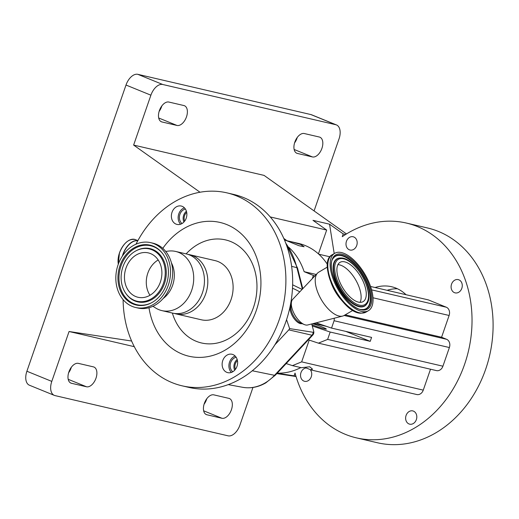 <?xml version="1.0" encoding="UTF-8"?>
<svg xmlns="http://www.w3.org/2000/svg" width="519" height="519" viewBox="0 0 519 519"><rect width="100%" height="100%" fill="white"/><g stroke="black" fill="none" stroke-linecap="round" stroke-linejoin="round"><path stroke-width="0.78" d="M352.875 310.375L344.091 315.487A25.094 11.632 -120.4 0 1 342.663 316.071A25.094 11.632 -120.4 0 1 340.743 316.259A25.094 11.632 -120.4 0 1 320.424 298.049A25.094 11.632 -120.4 0 1 317.472 273.182A25.094 11.632 -120.4 0 1 318.672 272.216L327.418 267.032M342.663 316.071L307.702 324.978A14.973 6.942 -120.4 0 1 306.554 325.089A14.973 6.942 -120.4 0 1 304.316 324.557A14.973 6.942 -120.4 0 1 291.386 302.545A14.973 6.942 -120.4 0 1 292.664 299.379L317.472 273.182M304.316 324.557L300.598 323.013A11.21 5.196 -120.4 0 1 290.919 306.541L291.386 302.545M291.101 304.964L291.075 304.99A10.893 5.047 59.6 0 0 292.301 315.779A10.893 5.047 59.6 0 0 301.15 323.726A10.893 5.047 59.6 0 0 302.026 323.635L302.064 323.622M360.27 312.938A32.652 15.135 -120.4 0 1 335.462 291.457A32.652 15.135 -120.4 0 1 328.78 259.325M361.665 313.08A33.281 15.421 -120.4 0 1 333.691 286.968A33.281 15.421 -120.4 0 1 332.413 254.647A33.281 15.421 -120.4 0 1 332.588 254.55C315.766 262.114 341.969 313.989 361.211 313.204L366.297 311.938A33.281 15.421 -120.4 0 1 366.129 312.042A33.281 15.421 -120.4 0 1 361.665 313.08M363.975 311.724A33.281 15.421 -120.4 0 1 336.007 285.606A33.281 15.421 -120.4 0 1 334.723 253.291A33.281 15.421 -120.4 0 1 339.186 252.253A33.281 15.421 -120.4 0 1 367.16 278.366A33.281 15.421 -120.4 0 1 368.438 310.686A33.281 15.421 -120.4 0 1 363.975 311.724M363.287 310.07A31.432 14.564 -120.4 0 1 335.021 281.376A31.432 14.564 -120.4 0 1 339.874 253.908A31.432 14.564 -120.4 0 1 368.14 282.596A31.432 14.564 -120.4 0 1 363.287 310.07M333.237 258.319A30.329 14.058 -120.4 0 1 339.432 255.393A30.329 14.058 -120.4 0 1 366.219 281.94A30.329 14.058 -120.4 0 1 363.319 309.538M366.758 303.965A27.384 12.69 -120.4 0 1 366.641 304.147A27.384 12.69 -120.4 0 1 366.583 304.231A27.384 12.69 -120.4 0 1 360.926 306.956A27.384 12.69 -120.4 0 1 336.701 282.894A27.384 12.69 -120.4 0 1 339.452 258.053A27.384 12.69 -120.4 0 1 339.556 258.047A27.384 12.69 -120.4 0 1 339.776 258.027M360.063 302.343A22.784 10.555 -120.4 0 1 340.918 284.464A22.784 10.555 -120.4 0 1 340.042 262.342A22.784 10.555 -120.4 0 1 343.098 261.634A22.784 10.555 -120.4 0 1 362.243 279.507A22.784 10.555 -120.4 0 1 363.118 301.63A22.784 10.555 -120.4 0 1 360.063 302.343M252.292 370.767L274.532 375.315A3.964 1.343 43 0 0 275.342 375.179L265.825 382.86C258.332 387.2 250.586 388.679 242.587 387.291A44.958 36.46 -76.9 0 0 265.079 382.957A44.958 36.46 -76.9 0 0 274.532 375.315L311.958 335.222L288.798 329.876L274.921 344.739A99.051 80.335 103.1 0 0 286.566 319.652L289.628 328.598L313.184 332.29A1.7 0.785 -120.4 0 0 313.651 331.278L313.152 329.221L313.71 331.401A3.964 1.246 165.7 0 0 313.651 331.278M311.705 323.953L313.152 329.221M299.748 291.905A67.087 31.095 59.6 0 0 292.495 288.259M313.71 331.401A3.964 3.964 0 0 1 312.762 335.086A3.964 1.343 43 0 1 311.958 335.222A3.964 3.283 -77 0 0 313.184 332.29M288.798 329.876L289.628 328.598M286.566 319.652A99.051 80.335 -76.9 0 0 233.699 194.437L226.926 192.86A99.051 80.335 -76.9 0 0 174.527 201.807A99.051 80.335 -76.9 0 0 135.997 244.19M123.107 299.645A99.051 80.335 -76.9 0 0 182.072 385.818A99.051 80.335 -76.9 0 0 234.478 376.878A99.051 80.335 -76.9 0 0 285.8 275.466A99.051 80.335 -76.9 0 0 226.926 192.86M182.072 385.818L188.845 387.388A99.051 80.335 -76.9 0 0 241.251 378.448A99.051 80.335 -76.9 0 0 274.921 344.739M232.733 371.792A9.433 7.649 -76.9 0 0 237.624 362.132A9.433 7.649 -76.9 0 0 232.019 354.263A9.433 7.649 -76.9 0 0 227.024 355.113A9.433 7.649 -76.9 0 0 222.138 364.773A9.433 7.649 -76.9 0 0 227.744 372.642A9.433 7.649 -76.9 0 0 232.733 371.792M181.981 223.566A9.433 7.649 -76.9 0 0 186.866 213.906A9.433 7.649 -76.9 0 0 181.261 206.037A9.433 7.649 -76.9 0 0 176.265 206.886A9.433 7.649 -76.9 0 0 171.38 216.546A9.433 7.649 -76.9 0 0 176.985 224.416A9.433 7.649 -76.9 0 0 181.981 223.566M148.985 307.722A68.677 55.702 -76.9 0 0 225.285 350.033A68.677 55.702 -76.9 0 0 256.97 258.52A68.677 55.702 -76.9 0 0 183.72 228.645A68.677 55.702 -76.9 0 0 162.784 248.354M231.364 372.428A9.433 7.649 103.1 0 1 233.797 356.689A9.433 7.649 103.1 0 1 235.172 356.053M180.606 224.202A9.433 7.649 103.1 0 1 183.038 208.463A9.433 7.649 103.1 0 1 184.414 207.827M174.313 313.431A30.374 24.633 -76.9 0 0 175.98 313.891A30.374 24.633 -76.9 0 0 192.049 311.153A30.374 24.633 -76.9 0 0 207.788 280.052A30.374 24.633 -76.9 0 0 189.733 254.719A30.374 24.633 -76.9 0 0 188.034 254.401M152.943 306.275L155.499 307.91A30.374 24.633 -76.9 0 0 161.883 310.615L172.619 313.113A30.374 24.633 -76.9 0 0 188.689 310.368A30.374 24.633 -76.9 0 0 204.428 279.274A30.374 24.633 -76.9 0 0 186.373 253.94L175.636 251.443A30.374 24.633 -76.9 0 0 168.714 251.06L165.704 251.404M161.883 310.615A30.374 24.633 -76.9 0 0 177.952 307.877A30.374 24.633 -76.9 0 0 193.691 276.776A30.374 24.633 -76.9 0 0 175.636 251.443M163.154 298.49A25.094 20.351 -76.9 0 0 171.432 262.886M135.641 307.501L137.788 308.001A33.281 26.994 -76.9 0 0 155.395 304.997A33.281 26.994 -76.9 0 0 172.639 270.918A33.281 26.994 -76.9 0 0 152.858 243.164L150.711 242.665A33.281 26.994 -76.9 0 0 133.104 245.669A33.281 26.994 -76.9 0 0 115.86 279.747A33.281 26.994 -76.9 0 0 135.641 307.501A33.281 26.994 -76.9 0 0 153.248 304.497A33.281 26.994 -76.9 0 0 170.492 270.425A33.281 26.994 -76.9 0 0 150.711 242.665M152.476 302.24A30.725 24.918 -76.9 0 0 162.81 253.823A30.725 24.918 -76.9 0 0 133.876 247.933A30.725 24.918 -76.9 0 0 119.5 288.266A30.725 24.918 -76.9 0 0 151.418 302.824A30.725 24.918 -76.9 0 0 152.476 302.24M135.05 251.352A26.858 21.785 -76.9 0 0 126.013 293.663A26.858 21.785 -76.9 0 0 151.301 298.821A26.858 21.785 -76.9 0 0 163.874 263.561A26.858 21.785 -76.9 0 0 135.972 250.839A26.858 21.785 -76.9 0 0 135.05 251.352M150.069 295.214A22.784 18.476 -76.9 0 0 161.876 271.891A22.784 18.476 -76.9 0 0 148.337 252.896A22.784 18.476 -76.9 0 0 136.283 254.952A22.784 18.476 -76.9 0 0 124.476 278.275A22.784 18.476 -76.9 0 0 138.015 297.27A22.784 18.476 -76.9 0 0 150.069 295.214M158.191 259.974A22.784 18.476 -76.9 0 0 158.1 260.025A22.784 18.476 -76.9 0 0 149.985 295.266M185.4 209.06A7.921 6.429 -76.9 0 0 179.84 220.354A7.921 6.429 -76.9 0 0 182.033 223.527M186.418 211.252A7.921 6.429 -76.9 0 0 183.603 221.23A7.921 6.429 -76.9 0 0 183.921 222.009M186.697 212.388A6.734 5.462 -76.9 0 0 184.511 220.698A6.734 5.462 -76.9 0 0 184.667 221.113M236.158 357.286A7.921 6.429 -76.9 0 0 230.598 368.581A7.921 6.429 -76.9 0 0 232.791 371.76M237.177 359.479A7.921 6.429 -76.9 0 0 234.361 369.457A7.921 6.429 -76.9 0 0 234.672 370.235M237.455 360.614A6.734 5.462 -76.9 0 0 235.269 368.925A6.734 5.462 -76.9 0 0 235.425 369.34M302.103 289.414L292.632 284.814M312.282 278.664L313.392 275.453L304.14 271.677A66.03 53.554 -76.9 0 0 288.843 247.336M327.463 264.476A66.03 53.554 -76.9 0 0 305.133 245.506A66.03 53.554 -76.9 0 0 298.535 243.405L286.287 240.563L299.041 245.74L304.121 246.739L300.722 244.481L291.081 241.672M304.14 271.677L316.233 274.486M314.079 210.922L339.017 138.917A13.209 7.662 112.2 0 0 336.481 124.936A13.209 7.662 112.2 0 0 335.799 124.722L162.739 84.493A13.209 7.662 112.2 0 0 150.899 95.185L133.63 145.073L200.016 192.238M150.899 95.185L126 85.032L26.891 371.241L51.79 381.4A13.209 7.662 112.2 0 0 54.333 395.374A13.209 7.662 112.2 0 0 55.008 395.595L228.075 435.824A13.209 7.662 112.2 0 0 239.908 425.126L252.948 387.472M134.304 346.679L69.066 331.511L51.79 381.4M69.066 331.511L131.625 341.028M54.333 395.374L29.427 385.221A13.209 7.662 -67.8 0 1 26.891 371.241M335.799 124.722L310.9 114.569A13.209 7.662 -67.8 0 1 311.575 114.783L336.481 124.936M310.9 114.569L137.833 74.334L162.739 84.493M68.631 372.752A10.568 6.131 112.2 0 0 71.343 367.244M204.071 404.236A10.568 6.131 112.2 0 0 206.783 398.728M294.565 142.913A10.568 6.131 112.2 0 0 297.277 137.405M159.119 111.429A10.568 6.131 112.2 0 0 161.837 105.921M126 85.032A13.209 7.662 -67.8 0 1 137.833 74.334M68.891 371.928A10.568 6.131 112.2 0 0 70.921 383.113A10.568 6.131 112.2 0 0 71.466 383.281L86.517 386.778A10.568 6.131 112.2 0 0 95.814 378.682A10.568 6.131 112.2 0 0 93.952 367.043A10.568 6.131 112.2 0 0 93.407 366.868L78.363 363.371A10.568 6.131 112.2 0 0 68.891 371.928M204.337 403.412A10.568 6.131 112.2 0 0 206.367 414.597A10.568 6.131 112.2 0 0 206.906 414.765L221.957 418.269A10.568 6.131 112.2 0 0 231.26 410.172A10.568 6.131 112.2 0 0 229.392 398.527A10.568 6.131 112.2 0 0 228.853 398.358L213.802 394.855A10.568 6.131 112.2 0 0 204.337 403.412M294.831 142.089A10.568 6.131 112.2 0 0 296.862 153.274A10.568 6.131 112.2 0 0 297.4 153.442L312.451 156.939A10.568 6.131 112.2 0 0 321.748 148.843A10.568 6.131 112.2 0 0 319.886 137.204A10.568 6.131 112.2 0 0 319.347 137.029L304.296 133.532A10.568 6.131 112.2 0 0 294.831 142.089M159.385 110.605A10.568 6.131 112.2 0 0 161.415 121.783A10.568 6.131 112.2 0 0 161.96 121.959L177.005 125.455A10.568 6.131 112.2 0 0 186.308 117.359A10.568 6.131 112.2 0 0 184.446 105.72A10.568 6.131 112.2 0 0 183.901 105.545L168.85 102.048A10.568 6.131 112.2 0 0 159.385 110.605M346.484 233.939L264.067 175.396L133.63 145.073M276.815 373.596L296.038 376.522M295.96 376.275L294.078 375.84L295.039 373.07A110.275 89.437 -76.9 0 0 345.427 434.371A110.275 89.437 -76.9 0 0 356.436 437.874A110.275 89.437 -76.9 0 0 466.73 357.604A110.275 89.437 -76.9 0 0 417.386 226.556A110.275 89.437 -76.9 0 0 406.377 223.053A110.275 89.437 -76.9 0 0 342.268 236.677L343.221 233.907L345.628 234.465M356.436 437.874L377.508 442.772A110.275 89.437 -76.9 0 0 487.802 362.502A110.275 89.437 -76.9 0 0 438.458 231.455A110.275 89.437 -76.9 0 0 427.442 227.951L406.377 223.053M353.815 236.982A6.805 5.521 -76.9 0 0 353.134 236.761A6.805 5.521 -76.9 0 0 346.322 241.718A6.805 5.521 -76.9 0 0 349.371 249.808A6.805 5.521 -76.9 0 0 350.053 250.028A6.805 5.521 -76.9 0 0 356.858 245.072A6.805 5.521 -76.9 0 0 353.815 236.982M306.126 367.958A6.805 5.521 -76.9 0 0 300.65 373.927A6.805 5.521 -76.9 0 0 303.907 381.095A6.805 5.521 -76.9 0 0 304.588 381.309A6.805 5.521 -76.9 0 0 310.907 377.644A6.805 5.521 -76.9 0 0 310.206 369.625M413.442 411.119A6.805 5.521 -76.9 0 0 412.761 410.899A6.805 5.521 -76.9 0 0 405.955 415.855A6.805 5.521 -76.9 0 0 408.998 423.945A6.805 5.521 -76.9 0 0 409.679 424.166A6.805 5.521 -76.9 0 0 416.485 419.209A6.805 5.521 -76.9 0 0 413.442 411.119M458.9 279.832A6.805 5.521 -76.9 0 0 458.225 279.618A6.805 5.521 -76.9 0 0 451.413 284.574A6.805 5.521 -76.9 0 0 454.462 292.664A6.805 5.521 -76.9 0 0 455.137 292.878A6.805 5.521 -76.9 0 0 461.949 287.922A6.805 5.521 -76.9 0 0 458.9 279.832M397.444 288.759A44.9 36.421 -76.9 0 0 387.103 290.316M375.062 287.52A44.9 36.421 103.1 0 1 391.573 286.728A44.9 36.421 103.1 0 1 396.055 288.155A44.9 36.421 103.1 0 1 406.04 294.721M294.078 375.84L277.178 373.213M329.987 256.814L318.809 254.213M318.426 253.869L326.672 230.06L270.25 216.942M326.672 230.06L312.983 220.341L329.539 224.189L343.221 233.907M334.204 253.596L329.539 224.189M283.809 238.448L287.026 240.732M286.183 363.56L292.431 365.629L301.351 367.699L309.726 366.784L312.483 369.126L310.55 369.781A9.433 0.714 19.1 0 0 308.403 368.847A9.433 0.714 19.1 0 0 305.626 367.77M312.6 323.726A9.433 0.714 -160.9 0 1 322.799 327.268A9.433 0.714 -160.9 0 1 326.341 329.104A9.433 0.714 -160.9 0 1 321.293 328.027A9.433 0.714 -160.9 0 1 312.049 324.771A9.433 0.714 -160.9 0 1 311.925 324.719M430.511 369.217L423.264 390.132A6.604 5.359 103.1 0 1 416.789 394.537L311.004 369.943M292.431 365.629L301.662 361.866L309.201 340.088L318.407 343.156L327.632 339.4L330.175 332.037L370.222 341.346L371.591 337.395L331.544 328.086L316.09 322.837M345.2 314.845L441.578 337.246L446.561 339.277A6.604 5.359 103.1 0 1 449.383 347.535L442.921 366.2A6.604 5.359 103.1 0 1 436.447 370.598L318.407 343.156M277.23 373.155A66.03 53.554 -76.9 0 0 300.838 367.582M370.572 286.475L428.363 299.904L446.295 307.216A6.604 5.359 103.1 0 1 449.117 315.474L441.578 337.246M314.851 275.946L313.392 275.453M331.544 328.086L334.093 320.729L334.307 318.199M313.781 323.428L326.581 326.399M345.875 331.42L370.222 341.346M312.276 325.958L330.175 332.037M318.718 324.576A49.526 40.171 -76.9 0 0 318.997 323.824M319.269 323.921A48.001 38.931 103.1 0 1 318.997 324.641M341.366 299.969A25.159 11.658 -120.4 0 1 330.895 282.154M363.553 309.525L362.541 309.545C347.704 310.913 323.843 268.537 333.36 258.125A30.517 14.143 -120.4 0 1 333.36 258.125A30.517 14.143 -120.4 0 1 339.718 255.011A30.517 14.143 -120.4 0 1 366.751 281.914A30.517 14.143 -120.4 0 1 363.553 309.525A30.517 14.143 -120.4 0 1 363.534 309.525A30.517 14.143 -120.4 0 1 362.625 309.551M339.556 258.047L341.048 257.982C355.197 257.437 375.451 293.066 366.881 303.79A27.196 12.605 -120.4 0 1 361.211 306.573A27.196 12.605 -120.4 0 1 337.116 282.596A27.196 12.605 -120.4 0 1 339.99 258.008A27.196 12.605 -120.4 0 1 340.957 257.988M361.341 305.412A26.216 12.151 -120.4 0 1 337.772 281.48A26.216 12.151 -120.4 0 1 341.82 258.566A26.216 12.151 -120.4 0 1 365.395 282.498A26.216 12.151 -120.4 0 1 361.341 305.412M337.94 264.658A22.784 10.555 -120.4 0 1 337.953 264.658A22.784 10.555 -120.4 0 1 355.547 279.67A22.784 10.555 -120.4 0 1 360.076 302.343M122.743 255.536A16.66 9.666 -67.8 0 1 123.113 254.388A16.66 9.666 -67.8 0 1 137.762 240.835M122.38 256.068A16.77 9.731 -67.8 0 1 122.925 254.323A16.77 9.731 -67.8 0 1 137.827 240.712M118.319 264.158A16.77 9.731 -67.8 0 1 119.513 252.928A16.77 9.731 -67.8 0 1 135.401 239.616C129.01 238.357 123.691 242.782 119.448 252.896L118.287 264.249M119.48 252.896A16.602 9.627 -67.8 0 1 127.045 241.672M118.196 263.367A16.602 9.627 -67.8 0 1 119.474 252.909M302.369 289.128L296.894 267.687L291.626 266.325M285.424 242.302L297.556 268.161A3.964 1.246 165.7 0 0 296.894 267.687A77.973 63.24 -76.9 0 0 285.794 243.255M172.366 313.054A52.919 42.921 -76.9 0 0 229.495 338.193A52.919 42.921 -76.9 0 0 253.914 267.674A52.919 42.921 -76.9 0 0 197.46 244.657A52.919 42.921 -76.9 0 0 186.12 253.882M175.98 313.891L201.281 319.775A30.374 24.633 -76.9 0 0 217.351 317.031A30.374 24.633 -76.9 0 0 233.089 285.937A30.374 24.633 -76.9 0 0 215.035 260.603L189.733 254.719M162.985 254.063A30.251 24.536 -76.9 0 0 134.668 248.497A30.251 24.536 -76.9 0 0 120.46 288.064A30.251 24.536 -76.9 0 0 151.684 302.681M126.013 293.663L126.357 294.143A27.325 22.161 -76.9 0 0 152.093 299.385A27.325 22.161 -76.9 0 0 164.88 263.509A27.325 22.161 -76.9 0 0 136.491 250.56L135.972 250.839M70.415 382.853L71.466 383.281M205.861 414.337L206.906 414.765M296.349 153.014L297.4 153.442M160.909 121.53L161.96 121.959M158.697 117.988L177.005 125.455M294.137 149.478L312.451 156.939M203.649 410.801L221.957 418.269M68.203 379.318L86.517 386.778M301.662 361.866L423.264 390.132M327.632 339.4L442.921 366.2M371.604 289.855L446.295 307.216M372.986 297.776L449.117 315.474M344.129 315.468L446.561 339.277M334.093 320.729L449.383 347.535M334.723 253.291L332.413 254.647M366.881 303.79L366.641 304.147M368.438 310.686L366.129 312.042M242.587 387.291L228.243 384.624M137.872 240.628L135.401 239.616M297.556 268.161L302.798 288.681M312.762 335.086L275.342 375.179M286.43 240.589L284.548 240.154"/></g></svg>
